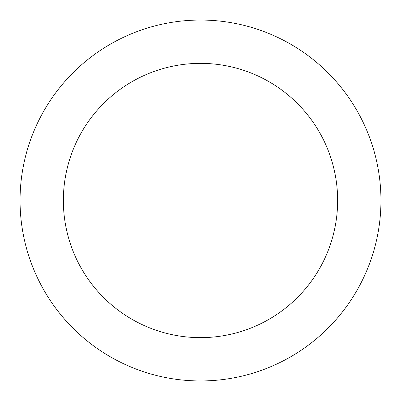 <?xml version="1.0" encoding="UTF-8"?>
<svg xmlns="http://www.w3.org/2000/svg" width="401" height="401" viewBox="0 0 401 401"><rect width="100%" height="100%" fill="white"/><g stroke="black" fill="none" stroke-linecap="round" stroke-linejoin="round"><path stroke-width="0.6" d="M380.95 200.5A180.45 180.45 0 0 1 200.5 380.95A180.45 180.45 0 0 1 20.05 200.5A180.45 180.45 0 0 1 200.5 20.05A180.45 180.45 0 0 1 380.95 200.5A180.45 180.45 0 0 1 200.5 380.95A180.45 180.45 0 0 1 20.05 200.5M337.642 200.5A137.142 137.142 0 0 1 200.5 337.642A137.142 137.142 0 0 1 63.358 200.5A137.142 137.142 0 0 1 200.5 63.358A137.142 137.142 0 0 1 337.642 200.5"/></g></svg>
